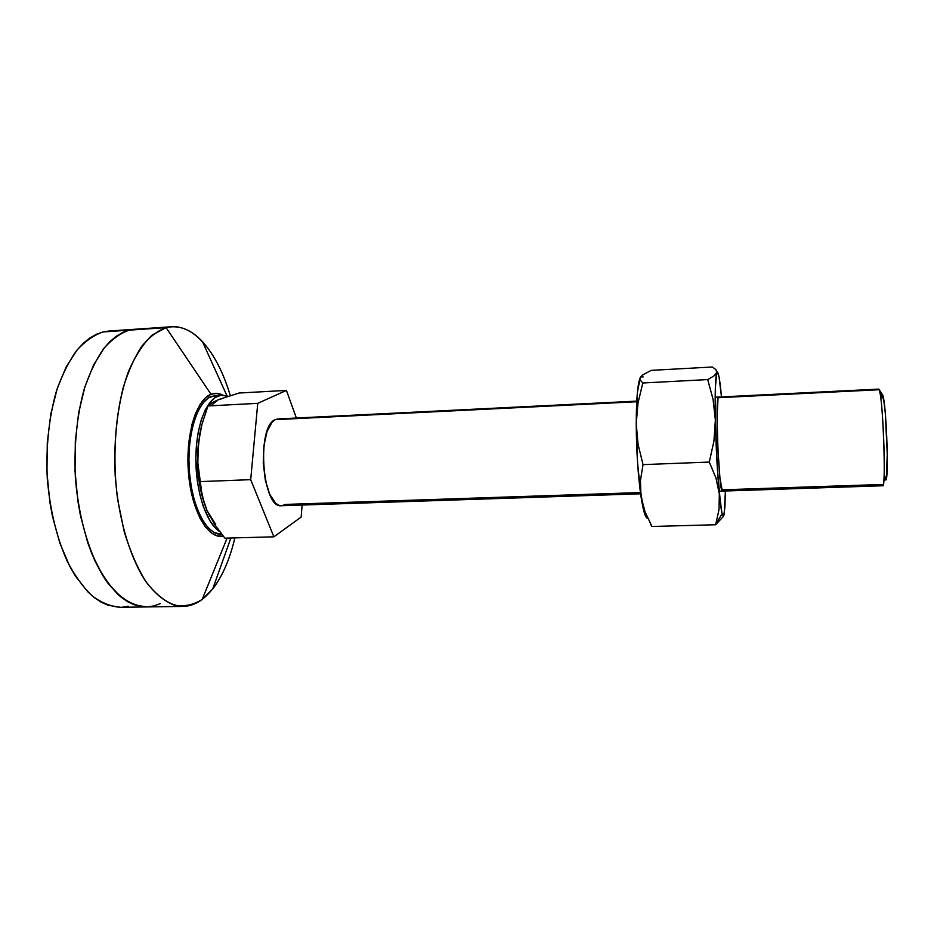 <?xml version="1.0" encoding="UTF-8"?>
<svg xmlns="http://www.w3.org/2000/svg" width="934" height="934" viewBox="0 0 934 934"><rect width="100%" height="100%" fill="white"/><g stroke="black" fill="none" stroke-linecap="round" stroke-linejoin="round"><path stroke-width="1.4" d="M885.794 480.041L885.234 478.967C885.969 481.255 886.529 479.924 886.926 474.962C888.176 460.871 886.214 413.47 883.798 399.53L882.805 395.117L879.268 389.735L880.342 394.673C882.992 410.33 885.234 464.256 883.891 480.076C883.471 485.657 882.852 487.116 882.046 484.477L721.678 489.836M636.766 401.118L277.888 418.934L275.203 419.67L636.731 401.748L275.203 419.67C256.138 426.371 262.314 509.263 281.484 505.726L278.857 505.271L275.612 503.181L269.692 494.273L265.326 480.181L263.26 463.147L263.867 445.985L267.019 431.531L272.156 422.063L275.203 419.67L277.912 418.934M719.075 491.202L882.77 485.762C886.284 488.961 882.91 395.946 879.268 389.735L718.048 397.721L879.268 389.735L878.766 389.104L715.175 397.219M273.884 536.828L301.157 517.062L302.114 505.049L301.157 517.062L273.884 536.828L224.896 538.159L273.884 536.828L250.697 479.667L200.028 481.605L197.833 462.832L197.704 453.317L199.748 434.1L201.872 424.631L207.955 405.963L211.866 402.858L218.416 399.612L239.034 393.027L286.423 390.412L257.749 403.336L250.697 479.667L273.884 536.828M215.731 524.418L207.056 510.606L202.199 496.152L197.833 462.832L198.335 443.697C196.14 468.961 199.047 491.261 207.056 510.606L214.832 524.71L224.896 538.159L214.832 524.71L207.056 510.606L202.199 496.152L200.028 481.605L250.697 479.667L257.749 403.336L207.955 405.963L257.749 403.336L286.423 390.412L296.382 418.023L286.423 390.412L239.034 393.027L218.416 399.612L210.815 405.753M278.414 418.934L280.037 419.203M640.432 492.557L285.255 504.43L282.103 505.679M885.234 478.967L885.023 478.173L885.234 478.967M882.443 394.545L882.805 395.117C882.35 394.02 881.953 394.475 881.638 396.483L881.801 395.619M879.268 389.735L883.412 397.324L885.292 412.933L887.253 454.169L886.284 479.481M201.219 427.223L198.335 443.697L201.872 424.631L207.955 405.963L211.866 402.858L218.416 399.612L214.925 401.655M201.125 427.597L198.335 443.697L197.541 461.419L198.837 479.399L204.254 503.414M207.056 510.606L210.045 516.56M222 398.713L218.416 399.612M202.188 599.441L227.102 538.101L202.188 599.441C196.152 603.936 189.789 606.248 183.087 606.411C169.836 605.781 157.122 597.048 144.933 580.212C129.452 556.022 118.256 517.646 115.209 475.768C113.785 443.615 116.47 414.159 123.276 387.4C128.39 371.031 134.554 357.325 141.793 346.269C149.463 336.964 157.554 330.741 166.089 327.636L152.172 335.049C143.276 343.584 135.383 355.714 128.518 371.44C115.921 405.508 111.625 454.087 117.672 499.713L124.269 531.936C130.328 551.69 137.637 568.409 146.206 582.08C155.242 593.627 164.641 601.344 174.389 605.22C184.091 606.878 193.361 604.952 202.188 599.441L212.707 588.98C222.455 576.255 229.834 559.221 234.866 537.891C227.966 567.008 217.062 587.533 202.188 599.441M211.002 394.276L166.089 327.636L129.172 330.157C120.194 333.286 111.671 339.486 103.592 348.756C95.969 359.765 89.454 373.39 84.048 389.641C76.833 416.225 73.938 445.471 75.374 477.367C78.024 509.077 84.55 536.922 94.953 560.914C102.273 575.309 110.329 586.856 119.132 595.542C128.156 602.43 137.24 606.236 146.369 606.937C132.441 606.329 119.085 597.667 106.324 580.971C90.119 556.968 78.468 518.907 75.374 477.367C73.938 445.471 76.833 416.225 84.048 389.641C89.454 373.39 95.969 359.765 103.592 348.756C111.671 339.486 120.194 333.286 129.172 330.157L171.506 326.748C195.404 325.032 218.066 354.255 230.254 395.514C223.343 372.479 214.073 354.535 202.468 341.669C191.061 329.387 178.931 324.705 166.089 327.636L211.002 394.276C214.937 392.759 218.871 393.027 222.794 395.082L216.945 393.331L211.002 394.276C195.988 399.729 185.107 436.295 188.575 474.04C191.855 511.844 208.294 539.607 223.296 536.209L217.062 535.894L211.061 532.742L205.305 526.834L200.028 518.347L193.525 501.476L190.443 488.132L188.54 473.748L187.909 458.968L188.575 444.456L191.914 424.585L195.533 413.412L200.063 404.445L205.305 398.001L211.002 394.276M109.044 331.021L134.905 329.247L129.172 330.157L134.87 329.258L129.172 330.157L122.669 332.504L116.306 336.24L110.142 341.389L104.258 347.915L93.587 364.972L84.889 386.851L78.678 412.676L75.315 441.292L75.047 471.285L77.896 501.126L80.441 515.498L87.598 542.304L92.104 554.411L102.635 575.344L108.519 583.983L121.14 597.223L127.713 601.753L134.368 604.858L146.416 606.937L134.368 604.858L127.713 601.753L121.14 597.223L108.519 583.983L102.635 575.344L92.104 554.411L87.598 542.304L80.441 515.498L77.896 501.126L75.047 471.285L75.315 441.292L78.678 412.676L84.889 386.851L93.587 364.972L104.258 347.915L110.142 341.389L116.306 336.24L122.669 332.504L129.172 330.157L103.114 331.944C93.832 335.072 85.017 341.26 76.658 350.519C68.754 361.481 61.994 375.048 56.39 391.229C48.895 417.685 45.859 446.767 47.284 478.5C49.981 510.022 56.682 537.715 67.376 561.567C74.918 575.881 83.231 587.358 92.326 595.985C101.631 602.839 111.018 606.621 120.451 607.31L183.087 606.411M147.63 606.89L154.11 605.874L160.403 603.562L154.11 605.874L147.63 606.89M171.506 326.748L109.009 331.021L103.114 331.944L96.4 334.29L89.816 338.026L83.43 343.163L77.335 349.678L66.291 366.665L57.266 388.439L50.798 414.159L47.284 442.623L46.957 472.452L49.852 502.118L52.467 516.42L59.823 543.063L69.641 566.086L75.304 575.916L87.749 591.759L94.381 597.655L101.176 602.161L108.052 605.255L120.509 607.31M121.77 607.263L128.46 606.248M217.038 395.479L211.282 396.413L222.105 395.105L228.024 396.203L220.798 395.245L215.182 397.534L209.917 402.496L205.211 410.014L201.289 419.845L198.335 431.59L196.49 444.782L195.86 458.851L197.249 480.239L199.654 493.771L203.122 506.018L209.952 520.892L215.275 527.92L219.723 531.633C206.846 523.67 196.21 493.222 195.871 460.917C195.463 428.601 205.34 400.919 217.961 396.051L211.282 396.413C197.086 401.678 186.648 435.501 189.368 471.308C191.925 507.139 206.823 535.124 221.218 534.283L221.755 534.271M222.07 395.105L215.462 395.467L208.469 397.896L203.145 402.858L198.393 410.376L194.424 420.183L191.435 431.917L189.567 445.098L188.925 459.154L189.544 473.456L191.377 487.396L194.365 500.332L198.335 511.715L203.122 521.102L208.504 528.119L214.225 532.543L221.253 534.283M718.55 397.078L718.048 397.721L718.468 397.055M646.561 517.74L643.164 508.376L640.981 496.409L645.044 511.809L651.979 526.484L650.309 523.916L651.979 526.484L715.631 524.745L723.278 516.584L715.678 524.698L722.052 513.618L719.32 493.841L719.017 509.567L715.631 524.745L651.979 526.484L645.044 511.809L642.592 504.208L640.257 488.505L640.432 480.578L643.036 464.618L638.062 444.339L636.229 423.697L637.992 403.126L642.79 382.998L640.199 379.998L640.012 378.433L642.218 375.234L651.173 370.366L712.409 367.004L651.173 370.366L642.218 375.234M722.052 513.618C722.916 516.981 723.64 517.086 724.212 513.933L725.391 490.992L724.924 507.045L723.757 515.685L723.231 516.233L722.04 513.595L720.698 506.006L717.394 468.833L715.362 420.09L713.938 441.128L709.303 462.073L643.036 464.618L709.303 462.073L715.923 477.869L719.32 493.841L719.017 509.567L715.678 524.698M721.492 396.915L719.028 376.846L717.23 371.942L713.798 376.075L707.715 379.578L642.79 382.998L707.715 379.578L713.086 399.402L715.362 420.09L715.339 388.217L716.717 372.736L713.798 376.075L707.715 379.578L713.086 399.402L715.362 420.09L713.938 441.128L709.303 462.073L715.923 477.869L719.32 493.841C717.335 472.347 716.016 447.76 715.362 420.09C714.93 396.845 715.234 381.691 716.285 374.639L716.717 372.736C718.129 369.864 719.729 377.92 721.503 396.915M712.409 367.004L716.039 369.724L716.717 372.736L716.039 369.724L712.409 367.004M722.706 490.642L722.356 491.097C719.308 494.39 715.117 404.095 718.048 397.721L717.079 417.416L717.919 449.102L719.962 478.313L722.367 491.097M643.199 376.927L640.677 376.846L640.012 378.433L640.199 379.998L642.79 382.998L637.992 403.126L636.229 423.697L638.062 444.339L643.036 464.618L640.432 480.578L640.981 496.409L637.537 462.377L636.229 423.697L637.42 392.21L640.327 377.441C637.689 383.29 636.323 398.713 636.229 423.697C636.404 451.005 637.992 475.243 640.981 496.409C643.257 511.167 645.546 518.498 647.822 518.393M880.342 394.673L883.798 399.53M883.891 480.076L886.926 474.962M281.484 505.726L640.607 493.806M212.707 588.98L230.873 537.996M202.468 341.669L226.962 395.794"/></g></svg>
